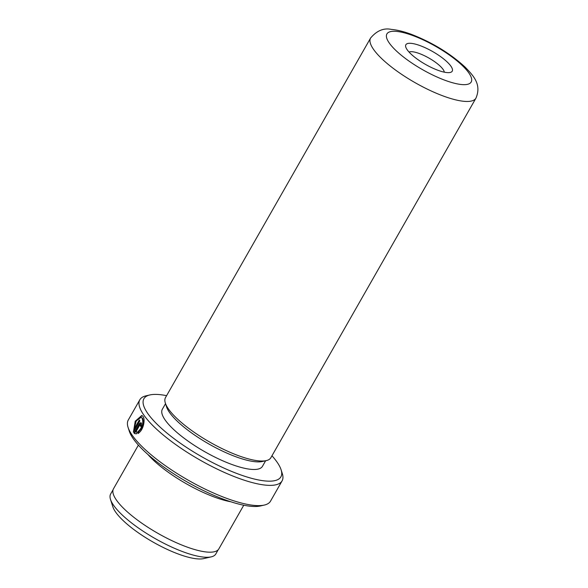 <?xml version="1.0" encoding="UTF-8"?>
<svg xmlns="http://www.w3.org/2000/svg" width="588" height="588" viewBox="0 0 588 588"><rect width="100%" height="100%" fill="white"/><g stroke="black" fill="none" stroke-linecap="round" stroke-linejoin="round"><path stroke-width="0.88" d="M211.239 556.865L203.691 558.6A54.588 15.045 -150.3 0 1 177.811 553.845A54.588 15.045 -150.3 0 1 112.845 506.782L110.493 499.403A60.527 16.684 29.7 0 0 182.537 551.588A60.527 16.684 29.7 0 0 211.239 556.865A60.527 16.684 29.7 0 0 215.811 553.97L218.236 549.721M113.08 489.745L110.654 493.986A60.527 16.684 29.7 0 0 110.493 499.403M141.105 417.274L142.539 418.237C144.273 423.007 142.994 427.469 138.687 431.621L138.187 431.438C142.487 427.285 143.773 422.823 142.039 418.053L141.105 417.274L136.284 420.92L133.998 429.291L139.305 419.994A81.879 22.572 29.7 0 0 139.878 420.868L133.403 432.224L135.225 421.228L141.811 415.459L142.972 416.422C145.721 419.707 143.09 430.982 138.062 433.26L138.187 431.438M142.053 415.569L135.843 421.177L133.645 431.761M141.061 424.933L140.951 426.204L140.451 426.013L140.436 424.639L141.061 424.933L140.253 425.286M140.569 424.742L139.76 425.102L135.85 431.952L137.019 431.93L136.872 433.753L134.939 433.709L134.02 433.113L139.106 424.198C139.995 422.794 140.797 422.427 141.495 423.117L141.186 426.947A81.879 22.572 -150.3 0 1 140.451 426.013M141.098 422.809L141.495 423.117M141.333 422.948L139.599 424.382L134.512 433.297L134.02 433.113M420.538 45.79A26.688 7.357 -150.3 0 1 446.255 61.13A26.688 7.357 -150.3 0 1 450.21 72.464A26.688 7.357 -150.3 0 1 437.56 70.141A26.688 7.357 -150.3 0 1 405.793 47.128A26.688 7.357 -150.3 0 1 420.538 45.79M444.285 72.162A20.624 5.682 29.7 0 0 419.582 53.626A20.624 5.682 29.7 0 0 409.072 52.075M166.595 395.673A78.843 21.734 29.7 0 0 149.874 394.945A78.843 21.734 29.7 0 0 161.56 428.439A78.843 21.734 29.7 0 0 237.545 473.752A78.843 21.734 29.7 0 0 281.101 469.797A78.843 21.734 29.7 0 0 271.965 455.774M281.101 469.797L282.299 473.56A81.879 22.572 -150.3 0 1 282.078 480.888A81.879 22.572 -150.3 0 1 237.067 477.669A81.879 22.572 -150.3 0 1 165.809 437.09A81.879 22.572 -150.3 0 1 139.834 399.752A81.879 22.572 -150.3 0 1 146.022 395.834L149.874 394.945M264.328 505.063L260.484 505.945A78.843 21.734 -150.3 0 1 223.102 499.072A78.843 21.734 -150.3 0 1 129.257 431.092L128.059 427.329A81.879 22.572 29.7 0 0 225.513 497.926A81.879 22.572 29.7 0 0 264.328 505.063A81.879 22.572 29.7 0 0 270.524 501.145L282.078 480.888M139.834 399.752L128.28 420.008A81.879 22.572 29.7 0 0 128.059 427.329M230.93 501.807A60.652 16.721 -150.3 0 1 213.834 496.853A60.652 16.721 -150.3 0 1 147.86 454.428M138.393 445.116L113.499 488.768A60.652 16.721 29.7 0 0 132.741 516.426A60.652 16.721 29.7 0 0 185.521 546.48A60.652 16.721 29.7 0 0 218.868 548.861L243.763 505.217M475.949 98.145L270.862 457.707A60.652 16.721 -150.3 0 1 266.276 460.61A60.652 16.721 -150.3 0 1 237.523 455.325A60.652 16.721 -150.3 0 1 165.331 403.03A60.652 16.721 -150.3 0 1 165.493 397.606L370.587 38.044C376.79 30.657 383.721 27.776 391.387 29.4C397.547 29.973 404.441 31.708 412.063 34.604C432.79 42.792 450.518 53.67 465.24 67.216C473.127 75.536 481.881 84.157 475.949 98.145A60.652 16.721 -150.3 0 1 442.61 95.763A60.652 16.721 -150.3 0 1 389.829 65.702A60.652 16.721 -150.3 0 1 370.587 38.044M266.276 460.61L262.424 461.492A57.617 15.883 -150.3 0 1 235.104 456.472A57.617 15.883 -150.3 0 1 166.529 406.793L165.331 403.03M265.629 460.757L262.446 466.335A57.617 15.883 -150.3 0 1 230.775 464.072A57.617 15.883 -150.3 0 1 180.626 435.517A57.617 15.883 -150.3 0 1 162.347 409.241L165.529 403.662M137.518 432.121L135.85 431.952M134.512 433.297L135.181 433.79M140.951 426.204A81.276 22.403 29.7 0 0 141.326 426.682M138.687 431.621L138.562 433.452M139.621 420.486L134.498 429.475L133.998 429.291M139.599 424.382L139.106 424.198M413.57 35.831A48.525 13.377 29.7 0 0 389.285 43.034A48.525 13.377 29.7 0 0 444.521 80.1A48.525 13.377 29.7 0 0 468.805 72.897A48.525 13.377 29.7 0 0 413.57 35.831"/></g></svg>
